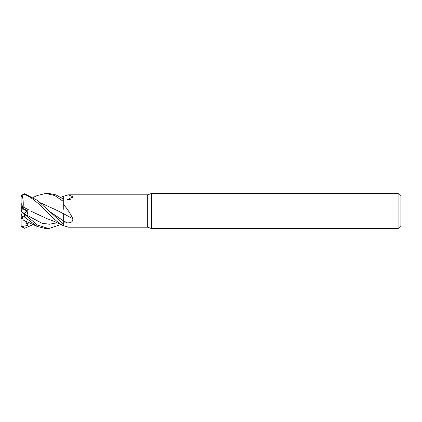 <?xml version="1.0" encoding="UTF-8"?>
<svg xmlns="http://www.w3.org/2000/svg" width="422" height="422" viewBox="0 0 422 422"><rect width="100%" height="100%" fill="white"/><g stroke="black" fill="none" stroke-linecap="round" stroke-linejoin="round"><path stroke-width="0.63" d="M63.295 225.754L63.3 225.754C57.851 223.354 55.008 221.328 47.09 218.744L31.318 211.359M63.3 225.712L63.3 223.945L37.416 200.392L24.618 193.745L21.49 195.323L21.132 196.446A3.518 3.518 0 0 0 21.1 196.932L22.044 195.412L24.618 194.516C28.96 196.03 34.372 199.849 40.85 205.978C47.127 212.139 55.926 221.782 63.3 225.701M63.237 214.64L63.3 223.945M63.268 209.344L63.3 196.33L68.517 194.822L147.7 194.822L151.567 193.418L398.088 193.418L400.9 196.23L400.9 225.77L398.088 228.582L151.567 228.582L147.7 227.178L68.517 227.178L63.3 225.67M147.7 227.178L147.7 194.822M68.517 194.822L72.816 196.794L71.761 198.973L67.246 200.017L63.3 200.07M63.3 204.185C67.198 208.632 70.368 213.485 72.816 218.738C73.027 221.582 71.17 222.964 67.246 222.879L63.3 222.927M151.567 228.582L151.567 193.418M398.088 228.582L398.088 193.418M23.194 208.595L21.802 209.555L21.802 204.533L22.799 208.864L27.04 211.074L24.37 213.759L27.045 211.074L27.973 211.084L23.194 208.595L23.157 206.938L29.081 210.109M66.723 200.023A297.674 260.263 -148.1 0 0 72.816 196.794M33.174 197.422L37.215 195.539L45.798 193.418L48.73 193.418L56.047 194.906L63.3 199.105L63.3 196.8M63.3 213.611A297.674 122.649 -163.6 0 1 72.816 218.738M63.3 220.732L63.3 213.59M63.258 199.073L63.3 196.246L60.784 197.422M21.802 217.467L21.1 218.912L22.846 218.775L21.802 218.891L21.802 215.558M21.802 211.57L21.802 211.011L27.04 211.074L22.799 208.864C22.524 206.189 21.96 204.385 21.1 203.457L21.1 197.137M21.802 211.011L21.802 209.555M21.126 210.995L21.802 210.414L21.132 211M21.802 206.442L21.1 208.605L21.1 210.974L24.618 214.381L37.468 225.053L48.73 228.582L45.798 228.582L37.215 226.461L23.263 220.057M45.798 193.418L54.654 195.523L63.3 201.357M22.799 218.617L21.1 213.395L22.044 216.301L24.618 217.124L37.215 226.461M21.1 225.068A3.518 3.518 0 0 0 21.132 225.554L21.1 218.912M33.174 224.578L24.618 228.255L21.49 226.677L21.132 225.554M23.126 206.965L28.258 209.644M21.1 213.395L21.1 210.974L27.467 216.402L26.982 215.257L27.973 211.084M60.784 224.578L48.73 228.582M23.157 206.938C23.458 202.185 23.041 198.213 21.907 195.022M58.194 210.947L40.201 202.718L58.199 210.947L63.242 213.632M21.49 226.677L27.467 225.464L26.734 221.503M23.252 220.015L21.907 215.874M27.467 225.464L25.484 220.954M63.3 220.753A296.291 122.079 -163.6 0 1 67.246 222.879M24.618 217.124L24.618 214.376M26.982 215.257L42.015 223.264L49.532 224.224L57.049 222.784M48.63 210.9L63.268 220.717M26.982 223.533L29.413 222.784M24.618 194.516L24.618 193.745"/></g></svg>

